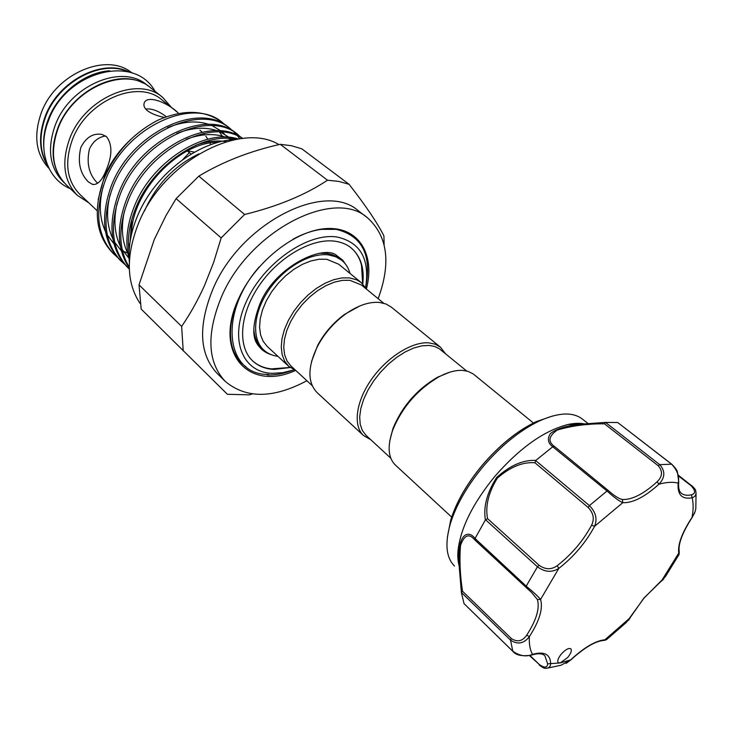 <?xml version="1.0" encoding="UTF-8"?>
<svg xmlns="http://www.w3.org/2000/svg" width="733" height="733" viewBox="0 0 733 733"><rect width="100%" height="100%" fill="white"/><g stroke="black" fill="none" stroke-linecap="round" stroke-linejoin="round"><path stroke-width="1.1" d="M47.37 164.824C39.545 151.209 38.931 135.275 45.528 117.042C58.136 81.986 101.411 59.016 128.156 71.852M43.742 146.747C43.155 137.877 44.64 128.779 48.213 119.461C57.962 93.375 85.12 72.081 109.748 70.789M142.962 83.021C116.428 68.517 70.991 91.799 57.815 128.119C50.788 147.48 51.686 164.082 60.5 177.927M148.185 85.999L147.186 85.202C122.585 63.102 69.507 85.275 55.076 125.655C46.967 149.092 49.688 167.811 63.249 181.811L64.174 182.691M171.549 107.568L162.634 97.352L150.522 87.713C125.884 65.576 72.613 87.896 58.081 128.44C49.908 151.96 52.611 170.734 66.19 184.762L77.432 195.409L88.794 202.812M162.634 97.352C138.051 75.224 84.423 97.965 69.598 138.83C61.26 162.534 63.872 181.399 77.432 195.409M164.394 117.445C157.091 115.915 151.419 113.661 147.37 110.683C144.63 108.319 143.521 105.992 144.034 103.71C145.638 94.658 165.713 101.072 178.11 112.809L161.984 99.926C138.299 78.568 86.641 100.485 72.338 139.838C64.275 162.699 66.795 180.895 79.888 194.401L97.141 210.701M210.664 144.731L210.032 143.274M209.272 141.707L208.731 140.69M207.86 139.215L205.872 136.311M204.672 134.817L203.472 133.479M202.152 132.16L199.917 130.208M98.176 199.504L104.205 177.129C110.152 162.928 118.966 150.412 130.648 139.582M219.414 131.995L223.006 137.144M222.365 122.521L222.191 122.384C205.075 109.868 183.69 109.125 158.016 120.148C133.003 133.085 114.843 153.069 103.518 180.116C92.816 211.04 95.913 235.366 112.818 253.096L117.234 257.136M238.307 139.023C205.029 127.918 151.025 161.7 133.809 207.741C126.58 226.378 125.022 243.448 129.118 258.941M236.136 139.389C202.565 131.399 151.978 164.989 135.339 209.134C130.767 220.752 128.449 231.903 128.376 242.568L129.045 253.801M225.581 125.261L222.539 122.649C192.761 95.959 124.308 127.533 104.966 181.436C94.245 212.396 97.324 236.732 114.22 254.461M233.497 131.427L228.861 127.569C199.138 100.897 130.474 132.765 110.94 186.878C100.109 217.958 103.133 242.357 120.001 260.068L124.482 264.155M239.691 138.812L237.684 136.026M237.034 135.22L234.212 132.123M230.409 128.779C200.705 102.107 131.986 134.047 112.406 188.225C101.548 219.332 104.553 243.732 121.421 261.443M241.982 138.528L241.368 137.877M240.653 137.144L237.593 134.377M128.724 268.516C111.883 250.833 108.951 226.36 119.946 195.097C139.765 140.654 208.768 108.337 238.39 134.982L236.814 133.754C207.173 107.11 138.235 139.352 118.462 193.741C107.494 224.967 110.436 249.431 127.285 267.124L129.32 269.084M242.715 138.455C212.203 114.54 145.583 147.525 126.085 200.695C116.171 227.725 117.234 250.164 129.283 268.021M242.412 138.482C211.241 116.794 146.701 150.091 127.588 202.07C118.05 227.771 118.609 249.495 129.265 267.243M106.606 136.778L102.089 134.441C93.164 132.902 86.073 137.245 80.813 147.48C77.432 161.929 79.934 173.391 88.317 181.876L92.514 184.377C97.553 185.192 102.079 180.492 106.102 170.267C112.305 155.854 112.479 144.694 106.606 136.778M182.609 159.757L189.49 152.491M187.272 151.053L191.203 154.077M105.561 135.972C98.378 137.071 92.999 141.423 89.435 149.037C86.274 163.239 88.995 174.619 97.571 183.177M131.977 72.97C107 51.686 55.14 73.566 41.167 113.166C33.342 135.962 35.963 154.388 49.01 168.453M129.439 72.191C102.84 57.852 57.962 80.767 45.08 116.694C38.235 135.788 39.17 152.235 47.883 166.052M378.164 298.688C391.211 262.955 387.638 235.98 367.435 217.756L358.373 210.829C325.058 180.565 240.681 223.024 213.083 288.701C197.873 325.947 199.22 354.176 217.124 373.39L225.251 381.389C246.114 398.853 273.327 398.633 306.88 380.72M384.119 244.666L383.918 235.925C377.458 223.043 365.859 205.836 349.1 184.313L338.811 181.399L327.514 180.217L280.253 144.319C249.889 151.135 222.75 161.746 198.817 176.14L176.112 198.643L166.07 215.438L154.315 239.453L139.013 284.871L181.628 326.405C190.094 314.136 197.699 300.576 204.434 285.714L213.633 262.441L221.155 237.913L176.112 198.643M198.817 176.14L244.63 214.485C277.633 206.394 305.258 194.978 327.514 180.217M244.63 214.485L221.155 237.913M349.1 184.313L301.84 148.836L291.523 145.739L280.253 144.319M367.435 217.756C334.266 187.575 249.559 230.547 221.604 296.535C206.202 333.955 207.421 362.239 225.251 381.389M278.98 144.612C240.048 120.771 162.689 161.956 138.491 223.4C125.792 255.89 126.296 282.544 140.012 303.361M246.041 366.793C239.352 362.285 234.743 355.615 232.214 346.782C228.971 334.55 230.29 320.477 236.163 304.543M267.05 374.343L267.133 374.957C275.342 375.223 283.983 373.628 293.053 370.183M366.436 288.829C375.195 255.24 359.527 227.532 328.118 228.494C296.883 229.09 255.78 260.71 238.857 298.157C212.561 353.114 248.863 391.898 295.481 370.486M451.665 517.104L395.261 464.924C388.041 457.704 387.216 446.04 392.787 429.923C402.234 407.099 417.599 389.415 438.884 376.872C447.606 372.236 455.45 370.064 462.404 370.376L467.911 371.301L473.225 373.94L533.432 423.005M389.745 441.037L392.952 428.521C402.078 406.449 416.93 389.351 437.509 377.238L449.466 372.309M460.242 568.927C458.217 564.098 457.456 558.207 457.96 551.234C460.324 528.475 472.712 503.406 495.151 476.01C520.073 447.661 544.39 430.482 568.102 424.48C575.57 422.868 581.965 422.932 587.298 424.664M589.314 424.526L582.268 418.983C572.711 411.763 558.399 412.432 539.323 420.989C520.045 430.28 501.482 445.279 483.633 465.977C467.498 485.347 456.448 504.432 450.493 523.225C444.684 543.309 446.021 557.575 454.497 566.032M588.132 507.447L589.405 505.614C595.828 512.12 597.551 519.019 594.573 526.312L591.595 525.222C594.637 518.946 593.483 513.018 588.132 507.447L534.943 462.752C522.702 461.827 510.168 466.958 497.34 478.154C488.416 492.695 485.154 506.191 487.573 518.662L485.393 519.926C483.221 506.824 486.978 492.668 496.681 477.458C510.049 465.473 523.096 459.783 535.841 460.388L552.755 446.764C547.872 443.062 547.102 438.664 550.446 433.56C556.998 428.338 567.965 425.149 583.34 423.995L605.66 422.4L617.708 422.52L671.969 464.475M567.699 657.483C570.952 653.405 572.006 650.519 570.86 648.815C568.716 647.752 565.564 649.475 561.386 653.964C558.134 658.042 557.08 660.928 558.216 662.623L560.195 662.953L567.699 657.483M547.853 668.047L561.249 665.161L570.897 659.673C584.375 647.285 595.718 640.651 604.954 639.762L606.823 639.405L626.468 622.326L643.995 598.137L665.436 576.559L678.886 554.771L679.179 551.344C678.19 543.684 682.533 532.36 692.218 517.361M445.407 353.636L440.414 347.149L391.239 307.054L385.906 303.957L379.456 302.436C369.102 301.584 357.777 305.469 345.463 314.091C333.753 322.694 324.453 333.387 317.572 346.187C307.594 366.885 307.402 382.324 316.995 392.503L363.568 435.585L370.678 439.635M440.414 347.149L435.182 344.18L428.796 342.842C411.992 341.486 386.832 357.31 371.393 379.511C355.853 401.666 352.848 425.91 363.568 435.585M466.609 370.953L439.159 348.624L434.587 346.443L429.19 345.435L421.814 345.839L413.714 348.028L405.202 351.922L396.599 357.411L388.243 364.264L380.473 372.245L373.592 381.013L367.893 390.231L363.577 399.531L360.81 408.538L359.683 416.903L360.215 424.325L362.359 430.537L366.005 435.32L390.79 458.207M359.766 305.982L344.657 314.338C333.341 322.648 324.353 332.993 317.701 345.362L311.543 361.488M312.157 385.585L290.946 366.005L287.07 361.076L284.624 354.827L283.735 347.46L284.459 339.251L286.795 330.491L290.653 321.53L295.912 312.716L302.353 304.397L309.738 296.911L317.765 290.552L326.103 285.558L334.44 282.123L342.448 280.354L349.824 280.299L361.369 284.963L383.716 303.224M296.013 370.678L288.692 366.308L284.688 361.222L282.168 354.763L281.252 347.158L281.994 338.673L284.404 329.63L288.39 320.376L293.814 311.278L300.475 302.692L308.098 294.968L316.381 288.408L324.994 283.268L333.607 279.731L341.871 277.926L349.476 277.88L356.797 279.869L361.351 282.681L366.711 289.324M288.692 366.308L267.252 346.462L263.184 341.349L260.582 334.88L259.574 327.303L260.206 318.873L262.487 309.903L266.354 300.759L271.65 291.78L278.183 283.332L285.687 275.755L293.869 269.332L302.408 264.329L310.957 260.93L319.185 259.235L326.781 259.29L338.71 264.219L361.351 282.681M277.944 356.357C272.31 355.624 267.582 353.498 263.752 349.998C251.465 338.802 253.169 312.982 268.663 290.286C284.047 267.545 310.425 252.326 328.86 254.947L335.851 256.788L341.715 260.27C345.729 263.568 348.487 267.948 349.998 273.427M341.715 260.27L336.704 256.614L332.131 254.608L327.028 253.453L320.275 253.233M253.792 328.879C254.351 337.235 257.127 343.768 262.112 348.459L263.752 349.998M346.892 266.171L342.696 260.142L336.923 255.698C324.664 243.86 275.709 265.777 260.316 302.995M362.652 283.845L361.525 265.346C359.701 257.924 356.119 252.015 350.777 247.598M290.158 367.545L274.206 369.432C265.529 369.02 258.346 366.188 252.674 360.92C237.345 346.755 239.535 314.109 259.28 285.421C278.879 256.678 312.322 237.703 335.384 241.267C341.477 242.174 346.682 244.346 350.997 247.763C360.599 255.936 364.53 268.003 362.78 283.964M294.015 369.863L282.901 372.666L272.337 373.335C242.449 372.648 228.742 339.489 246.545 301.135C263.898 262.735 308.172 232.132 337.391 237.071C360.59 242.486 370 259.28 365.62 287.455M365.794 286.466C371.869 254.782 362.038 235.751 336.3 229.365L321.375 229.356C312.194 230.602 302.702 233.909 292.898 239.27M267.133 374.957L268.699 374.435C225.865 375.543 217.875 313.669 259.372 266.766M260.105 303.444C252.354 323.665 251.74 337.675 258.263 345.472C261.424 349.861 265.639 352.875 270.889 354.534M252.473 360.737C257.595 365.41 263.953 368.131 271.549 368.891L290.021 367.435M570.925 659.828C584.274 647.725 595.095 641.274 603.396 640.477L604.954 639.762L629.931 617.974L643.904 598.064L661.523 580.884L678.721 553.14C677.64 544.445 682.084 532.525 692.044 517.379C693.455 509.783 693.482 503.241 692.144 497.753L691.466 494.812C695.709 493.566 695.599 490.56 691.146 485.777L691.851 485.722C694.38 488.123 695.654 489.781 695.681 490.689L695.681 490.698C696.588 494.344 695.406 496.699 692.144 497.753C681.956 499.668 677.292 494.793 678.162 483.12C672.903 481.792 666.508 482.14 658.967 484.174L657.116 481.783C662.55 476.505 662.898 471.145 658.179 465.702L659.718 464.63C665.399 471.026 665.152 477.54 658.967 484.174C644.884 496.928 632.817 503.104 622.784 502.682L594.573 526.312C585.713 542.667 573.792 556.704 558.803 568.414L557.227 565.684C571.63 554.441 583.092 540.954 591.595 525.222M512.953 651.38L512.807 651.298C515.931 655.293 522.153 656.557 531.471 655.1L532.515 654.367C529.996 649.841 528.951 643.922 529.4 636.583C523.912 643.675 517.635 644.857 510.553 640.156L511.322 638.516C517.324 642.41 522.455 641.302 526.715 635.181L529.4 636.583C539.47 620.933 543.199 608.555 540.569 599.438L537.381 599.484L531.462 592.356L526.092 587.463L526.212 586.134C533.267 591.952 538.049 596.387 540.569 599.438L558.803 568.414C551.912 572.739 544.793 572.198 537.454 566.792L539.067 565.225C545.334 569.706 551.381 569.853 557.227 565.684M534.943 462.752L535.676 460.562L589.405 505.614L607.006 490.991L552.755 446.764M526.065 587.426L474.315 539.424C468.873 533.212 464.282 535.154 460.553 545.251C459.344 559.682 460.003 575.011 462.532 591.247L461.369 592.548L459.023 560.974C457.649 532.864 468.863 529.968 475.03 538.489L526.212 586.134L537.454 566.792L485.53 519.743M475.213 540.313L474.947 538.691M531.462 592.356L475.323 540.432M461.369 592.548L464.062 603.662L512.724 651.161C519.789 656.044 526.395 657.107 532.515 654.367C544.372 651.06 550.419 654.267 550.666 663.997C550.309 667.021 548.486 668.441 545.205 668.258L545.205 668.258C544.445 668.578 542.457 667.497 539.241 665.023L539.598 665.124M457.96 551.234L461.369 592.456L510.553 640.156L512.807 651.298L464.062 603.662M529.977 655.494L539.176 664.4C544.482 668.148 547.304 667.946 547.661 663.796L560.195 662.953L570.714 659.856M696.057 493.456L695.809 508.876L694.609 512.963L692.236 517.104M658.179 465.702L604.496 423.83L605.531 422.428L659.718 464.63L671.639 464.209C677.521 470.531 679.693 476.835 678.162 483.12L678.74 481.847L677.466 472.208C677.356 470.641 675.478 468.002 671.84 464.291L617.708 422.52M604.496 423.83C587.426 423.674 571.667 425.754 557.227 430.069C548.476 436.245 547.67 441.797 554.826 446.727L552.948 446.644M554.826 446.727L608.39 490.615L607.006 490.991C613.805 497.13 619.064 501.024 622.784 502.682L622.335 499.503C631.974 499.943 643.574 494.033 657.116 481.783M608.39 490.615C614.19 495.755 618.835 498.715 622.335 499.503M475.03 538.489L485.393 519.926M252.326 393.951L249.339 394.84L227.386 394.281L141.176 309.079L139.013 284.871M181.628 326.405L183.232 350.887M166.29 116.758C158.612 110.894 151.749 108.328 145.684 109.043M129.237 249.293L128.376 242.568M581.745 424.05L581.315 423.454M552.847 415.923L536.171 421.677C517.599 430.619 499.741 445.032 482.598 464.933C467.077 483.542 456.457 501.903 450.731 520.009L447.368 537.326M538.123 421.246L543.593 419.111M579.281 423.326L579.904 424.105M487.573 518.662L539.067 565.225M462.532 591.247L511.322 638.516M526.715 635.181C536.391 620.136 539.946 608.234 537.381 599.484M547.661 663.796L544.848 655.696C543.144 653.992 540.212 653.415 536.052 653.964L532.002 654.926M539.176 664.4L529.501 655.595M678.676 482.433C678.263 488.16 679.216 491.806 681.534 493.382C683.953 495.242 687.261 495.71 691.466 494.812M678.355 475.241L691.989 486.006M691.146 485.777L678.501 475.946M459.884 563.32L458.382 562.458M449.228 527.714L450.584 522.006M458.794 564.456L459.976 565.07M144.456 211.067C156.321 184.606 174.472 165.539 198.927 153.884M130.144 241.285L131.674 219.982M195.757 145.235C206.798 141.295 217.014 140.113 226.415 141.68M127.927 253.673C122.026 241.524 120.844 227.432 124.39 211.379M186.274 139.252C200.97 133.846 214.045 133.149 225.507 137.153M228.815 138.491L232.141 140.195M128.907 258.135L122.2 249.605M120.331 246.187C114.375 233.68 113.349 219.231 117.243 202.83M176.873 133.379C191.863 127.597 205.267 126.708 217.096 130.712M220.45 132.041L229.117 137.355M230.583 138.61L231.793 139.756M121.366 250.897L114.696 242.266M112.836 238.793C106.826 225.92 105.955 211.095 110.234 194.327M167.536 127.634C182.829 121.44 196.572 120.34 208.786 124.363M212.185 125.673L220.954 130.941M222.429 132.178L225.123 134.808M226.616 136.512L227.175 137.218M127.844 253.233L124.821 251.795M123.776 251.236L122.384 250.42M113.936 243.741L107.293 235.009M105.442 231.491C99.376 218.223 98.68 203.023 103.353 185.88M131.436 234.624C131.592 191.423 179.567 141.377 218.507 142.257M70.377 188.729C47.178 179.228 37.035 148.982 48.47 120.716C65.411 71.642 134.597 53.133 155.029 91.304M93.677 184.56L92.514 184.377M235.852 139.435C198.057 140.745 154.113 175.068 137.373 216.299C130.813 232.132 128.128 247.378 129.329 262.029M392.952 428.521L392.787 429.923M437.509 377.238L438.884 376.872M568.102 424.48L583.358 423.995M450.493 523.225L450.731 520.009C456.457 501.821 467.058 483.45 482.543 464.878C499.64 445.023 517.516 430.619 536.171 421.677L539.323 420.989M317.701 345.362L317.572 346.187M344.657 314.338L345.463 314.091M604.038 640.431L606.319 639.79M570.851 659.892L566.078 663.438M630.178 617.837L628.428 620.43M661.441 581.132L663.796 578.914M692.282 517.26L695.15 511.552M679.271 551.967L679.088 554.377M583.34 423.995L605.595 422.419M187.685 150.842L194.208 152.088"/></g></svg>
